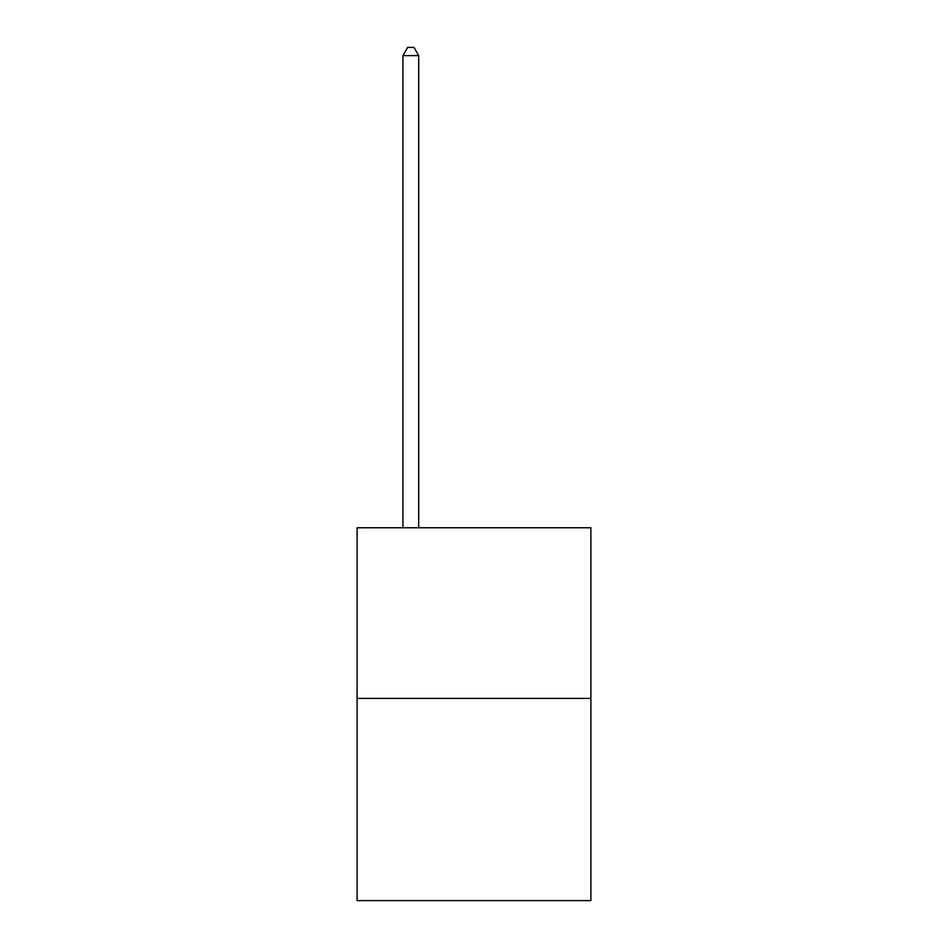 <?xml version="1.0" encoding="UTF-8"?>
<svg xmlns="http://www.w3.org/2000/svg" width="948" height="948" viewBox="0 0 948 948"><rect width="100%" height="100%" fill="white"/><g stroke="black" fill="none" stroke-linecap="round" stroke-linejoin="round"><path stroke-width="1.42" d="M590.9 698.392L590.9 527.775L357.1 527.775L357.1 900.6L590.9 900.6L590.9 698.392L357.1 698.392M418.708 527.775L418.708 55.612L402.912 55.612L402.912 527.775M402.912 55.612L407.652 47.4L413.968 47.4L418.708 55.612"/></g></svg>
